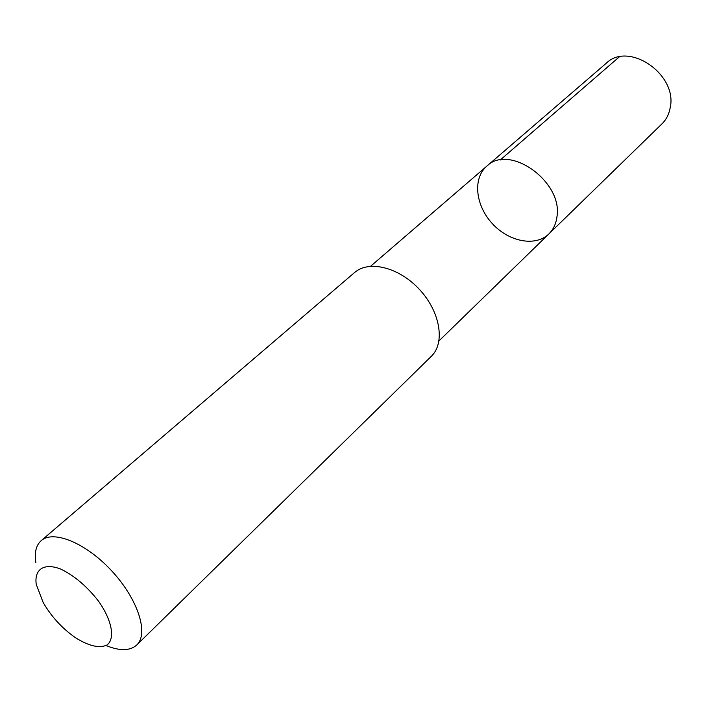 <?xml version="1.0" encoding="UTF-8"?>
<svg xmlns="http://www.w3.org/2000/svg" width="706" height="706" viewBox="0 0 706 706"><rect width="100%" height="100%" fill="white"/><g stroke="black" fill="none" stroke-linecap="round" stroke-linejoin="round"><path stroke-width="1.06" d="M556.902 217.086C555.975 223.961 553.301 229.574 548.889 233.915C535.51 247.082 508.779 241.805 492.223 223.502C475.447 205.411 472.535 178.318 486.813 166.139C509.432 143.327 563.414 182.033 556.902 217.086C555.975 223.961 553.301 229.574 548.889 233.915L661.857 123.965C666.226 119.667 668.997 114.266 670.188 107.771C677.884 74.624 628.799 40.895 606.251 63.249L486.813 166.139C509.432 143.327 563.414 182.033 556.902 217.086M106.103 645.549C119.844 651.161 130.063 650.976 136.761 644.993L431.295 356.336C445.301 343.072 440.403 312.123 419.805 289.822C399.402 267.362 369 259.764 354.562 272.551L41.195 540.655C36.05 545.288 34.276 552.63 35.874 562.682M136.761 644.993C148.931 633.706 138.085 599.509 112.272 571.489C86.617 543.32 53.506 529.518 41.195 540.655M36.227 584.277L43.154 602.483C51.309 616.55 62.04 628.261 75.339 637.624C88.771 646.069 99.325 648.54 106.994 645.019C115.352 638.683 112.051 620.389 98.566 601.221C87.085 586.483 74.545 575.805 60.954 569.177C44.204 562.541 34.126 569.151 36.227 584.277M500.21 160.041L619.233 56.939M439 340.883L548.889 233.915M370.632 266.233L486.813 166.139"/></g></svg>
